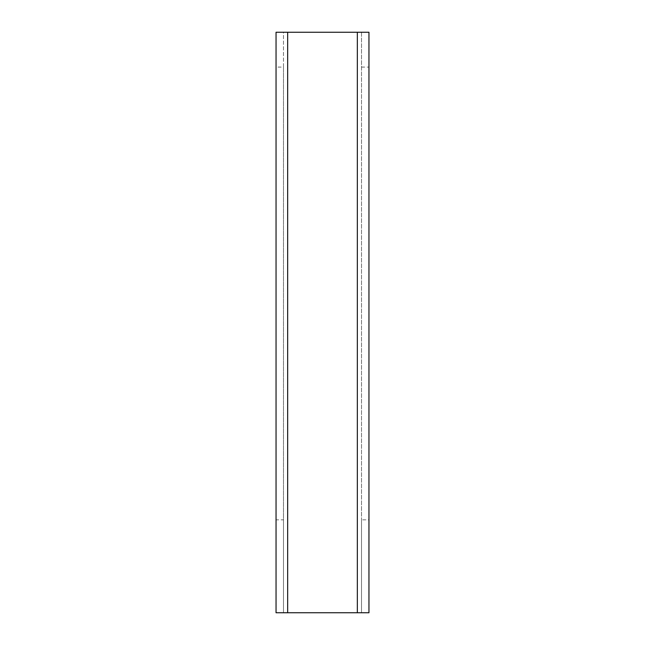 <?xml version="1.0" encoding="UTF-8"?>
<svg xmlns="http://www.w3.org/2000/svg" width="645" height="645" viewBox="0 0 645 645"><rect width="100%" height="100%" fill="white"/><g stroke="black" fill="none" stroke-linecap="round" stroke-linejoin="round"><path stroke-width="0.48" stroke-dasharray="3.23 2.42" d="M368.956 612.75L368.956 519.838L361.522 519.838L361.522 612.75L368.956 612.75M361.522 67.088L368.956 67.088L368.956 32.25L361.522 32.25L361.522 519.838M368.956 67.088L368.956 519.838M361.522 32.25L361.522 612.75L283.478 612.75L283.478 519.838L276.044 519.838L276.044 612.75L283.478 612.75L283.478 32.25L361.522 32.25M283.478 67.088L283.478 32.25L276.044 32.25L276.044 67.088L283.478 67.088L283.478 519.838M276.044 67.088L276.044 519.838M357.338 32.25L357.338 612.75M287.662 32.25L287.662 612.75"/><path stroke-width="0.97" d="M368.956 32.25L368.956 612.75L276.044 612.75L276.044 32.25L368.956 32.25M287.662 32.25L287.662 612.75M357.338 32.25L357.338 612.75"/></g></svg>
